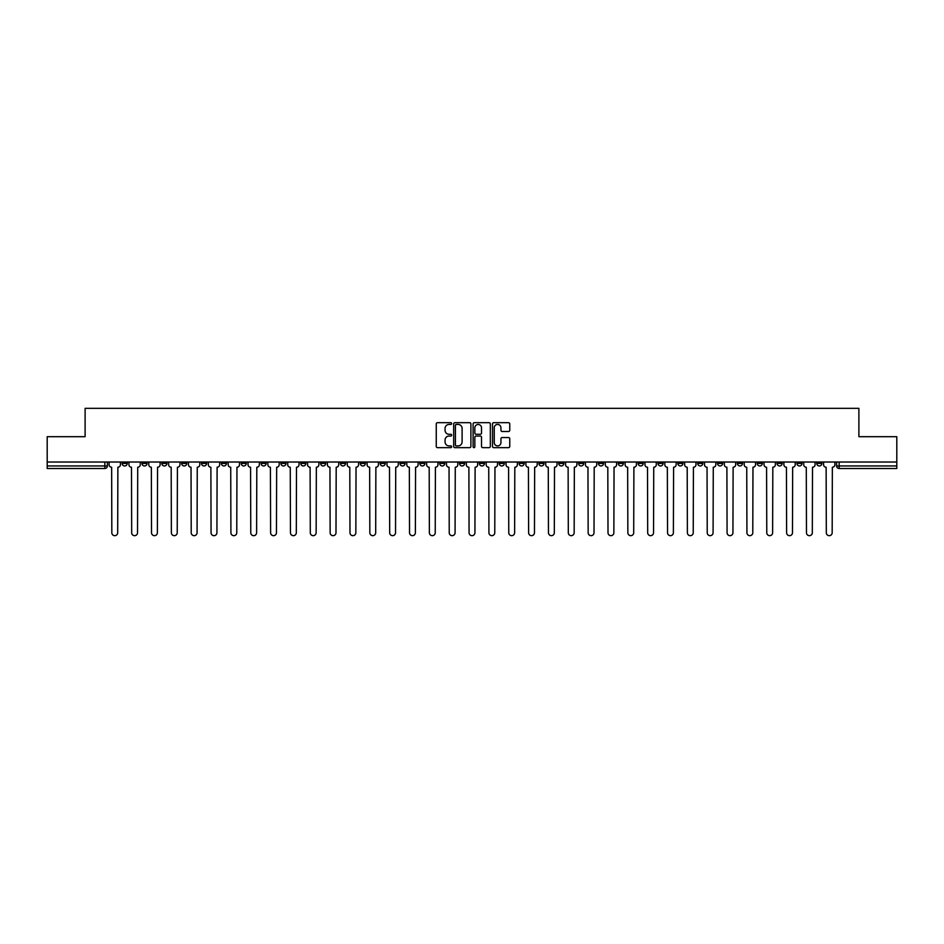 <?xml version="1.0" encoding="UTF-8"?>
<svg xmlns="http://www.w3.org/2000/svg" width="944" height="944" viewBox="0 0 944 944"><rect width="100%" height="100%" fill="white"/><g stroke="black" fill="none" stroke-linecap="round" stroke-linejoin="round"><path stroke-width="1.42" d="M451.645 423.549A0.873 0.873 0 0 0 450.772 422.676L437.497 422.676A1.251 1.251 0 0 0 436.258 423.927L436.258 446.406A1.251 1.251 0 0 0 437.497 447.657L450.772 447.657A0.873 0.873 0 0 0 451.645 446.783A0.873 0.873 0 0 0 450.772 445.91L449.049 445.91A4 4 0 0 1 445.061 441.91L445.061 440.034A4 4 0 0 1 449.049 436.045L450.772 436.045A0.873 0.873 0 0 0 451.645 435.172A0.873 0.873 0 0 0 450.772 434.299L449.049 434.299A4 4 0 0 1 445.061 430.299L445.061 428.423A4 4 0 0 1 449.049 424.434L450.772 424.434A0.873 0.873 0 0 0 451.645 423.549M777.077 462.017L777.077 463.41L782.175 463.41A2.549 2.549 0 0 1 779.626 465.958A2.549 2.549 0 0 1 777.077 463.41L777.077 462.017M658.003 462.017L658.003 463.41L663.089 463.41A2.549 2.549 0 0 1 660.54 465.958A2.549 2.549 0 0 1 658.003 463.41L658.003 462.017M638.156 462.017L638.156 463.41L643.242 463.41A2.549 2.549 0 0 1 640.693 465.958A2.549 2.549 0 0 1 638.156 463.41L638.156 462.017M519.07 462.017L519.07 463.41L524.156 463.41A2.549 2.549 0 0 1 521.619 465.958A2.549 2.549 0 0 1 519.07 463.41L519.07 462.017M499.223 462.017L499.223 463.41L504.32 463.41A2.549 2.549 0 0 1 501.771 465.958A2.549 2.549 0 0 1 499.223 463.41L499.223 462.017M479.375 462.017L479.375 463.41L484.473 463.41A2.549 2.549 0 0 1 481.924 465.958A2.549 2.549 0 0 1 479.375 463.41L479.375 462.017M439.68 462.017L439.68 463.41L444.777 463.41A2.549 2.549 0 0 1 442.229 465.958A2.549 2.549 0 0 1 439.68 463.41L439.68 462.017M399.996 463.41L399.996 462.017L399.996 463.41A2.549 2.549 0 0 0 402.533 465.958A2.549 2.549 0 0 1 399.996 463.41L405.082 463.41A2.549 2.549 0 0 1 402.533 465.958A2.549 2.549 0 0 0 405.082 463.41L405.082 462.017L405.082 463.41M380.149 463.41L380.149 462.017L380.149 463.41A2.549 2.549 0 0 0 382.686 465.958A2.549 2.549 0 0 1 380.149 463.41L385.235 463.41A2.549 2.549 0 0 1 382.686 465.958M360.301 463.41L360.301 462.017L360.301 463.41A2.549 2.549 0 0 0 362.838 465.958A2.549 2.549 0 0 1 360.301 463.41L365.387 463.41A2.549 2.549 0 0 1 362.838 465.958A2.549 2.549 0 0 0 365.387 463.41L365.387 462.017L365.387 463.41M340.454 462.017L340.454 463.41L345.539 463.41A2.549 2.549 0 0 1 342.991 465.958A2.549 2.549 0 0 1 340.454 463.41L340.454 462.017M320.606 462.017L320.606 463.41L325.692 463.41A2.549 2.549 0 0 1 323.143 465.958A2.549 2.549 0 0 1 320.606 463.41L320.606 462.017M300.758 462.017L300.758 463.41L305.844 463.41A2.549 2.549 0 0 1 303.307 465.958A2.549 2.549 0 0 1 300.758 463.41L300.758 462.017M280.911 463.41L280.911 462.017L280.911 463.41A2.549 2.549 0 0 0 283.46 465.958A2.549 2.549 0 0 1 280.911 463.41L285.997 463.41A2.549 2.549 0 0 1 283.46 465.958M241.216 463.41L241.216 462.017L241.216 463.41A2.549 2.549 0 0 0 243.764 465.958A2.549 2.549 0 0 1 241.216 463.41L246.301 463.41A2.549 2.549 0 0 1 243.764 465.958A2.549 2.549 0 0 0 246.301 463.41L246.301 462.017L246.301 463.41M221.368 463.41L221.368 462.017L221.368 463.41A2.549 2.549 0 0 0 223.917 465.958A2.549 2.549 0 0 1 221.368 463.41L226.454 463.41A2.549 2.549 0 0 1 223.917 465.958A2.549 2.549 0 0 0 226.454 463.41L226.454 462.017L226.454 463.41M201.52 463.41L201.52 462.017L201.52 463.41A2.549 2.549 0 0 0 204.069 465.958A2.549 2.549 0 0 1 201.52 463.41L206.606 463.41A2.549 2.549 0 0 1 204.069 465.958A2.549 2.549 0 0 0 206.606 463.41L206.606 462.017L206.606 463.41M181.673 463.41L181.673 462.017L181.673 463.41A2.549 2.549 0 0 0 184.222 465.958A2.549 2.549 0 0 1 181.673 463.41L186.759 463.41A2.549 2.549 0 0 1 184.222 465.958M161.825 463.41L161.825 462.017L161.825 463.41A2.549 2.549 0 0 0 164.374 465.958A2.549 2.549 0 0 1 161.825 463.41L166.923 463.41A2.549 2.549 0 0 1 164.374 465.958A2.549 2.549 0 0 0 166.923 463.41L166.923 462.017L166.923 463.41M141.978 463.41L141.978 462.017L141.978 463.41A2.549 2.549 0 0 0 144.526 465.958A2.549 2.549 0 0 1 141.978 463.41L147.075 463.41A2.549 2.549 0 0 1 144.526 465.958A2.549 2.549 0 0 0 147.075 463.41L147.075 462.017L147.075 463.41M508.497 431.491A1.251 1.251 0 0 0 509.748 430.24L509.748 423.927A1.251 1.251 0 0 0 508.497 422.676L493.759 422.676A1.251 1.251 0 0 0 492.508 423.927L492.508 446.406A1.251 1.251 0 0 0 493.759 447.657L508.497 447.657A1.251 1.251 0 0 0 509.748 446.406L509.748 438.795A1.251 1.251 0 0 0 508.497 437.544L502.184 437.544A1.251 1.251 0 0 0 500.945 438.795L500.945 442.571A3.339 3.339 0 0 1 497.606 445.91A3.339 3.339 0 0 1 494.255 442.571L494.255 427.774A3.339 3.339 0 0 1 497.606 424.434A3.339 3.339 0 0 1 500.945 427.774L500.945 430.24A1.251 1.251 0 0 0 502.184 431.491L508.497 431.491M47.2 462.017L47.2 436.694L85.113 436.694L85.113 408.327L858.887 408.327L858.887 436.694L896.8 436.694L896.8 462.017L47.2 462.017L47.2 465.958L107.38 465.958L107.38 462.017M470.903 423.927A1.251 1.251 0 0 0 469.664 422.676L454.925 422.676A1.251 1.251 0 0 0 453.675 423.927L453.675 446.406A1.251 1.251 0 0 0 454.925 447.657L469.664 447.657A1.251 1.251 0 0 0 470.903 446.406L470.903 423.927M474.336 422.676L489.075 422.676A1.251 1.251 0 0 1 490.325 423.927L490.325 446.406A1.251 1.251 0 0 1 489.075 447.657L482.773 447.657A1.251 1.251 0 0 1 481.523 446.406L481.523 437.296A1.251 1.251 0 0 0 480.272 436.045L476.095 436.045A1.251 1.251 0 0 0 474.844 437.296L474.844 446.783A0.873 0.873 0 0 1 473.971 447.657A0.873 0.873 0 0 1 473.097 446.783L473.097 423.927A1.251 1.251 0 0 1 474.336 422.676M836.62 462.017L836.62 465.958L896.8 465.958L896.8 468.507L839.169 468.507A2.549 2.549 0 0 1 836.62 465.958M896.8 462.017L896.8 465.958M107.38 465.958A2.549 2.549 0 0 1 104.831 468.507L47.2 468.507L47.2 465.958M821.87 462.017L821.87 463.41A2.549 2.549 0 0 1 819.321 465.958A2.549 2.549 0 0 1 816.772 463.41A2.549 2.549 0 0 0 819.321 465.958M816.772 462.017L816.772 463.41L821.87 463.41M802.022 462.017L802.022 463.41A2.549 2.549 0 0 1 799.474 465.958A2.549 2.549 0 0 1 796.925 463.41L802.022 463.41M796.925 462.017L796.925 463.41M782.175 462.017L782.175 463.41A2.549 2.549 0 0 1 779.626 465.958M762.327 462.017L762.327 463.41A2.549 2.549 0 0 1 759.778 465.958A2.549 2.549 0 0 1 757.241 463.41L762.327 463.41M757.241 462.017L757.241 463.41M742.48 462.017L742.48 463.41A2.549 2.549 0 0 1 739.931 465.958A2.549 2.549 0 0 1 737.394 463.41L742.48 463.41M737.394 462.017L737.394 463.41M722.632 462.017L722.632 463.41A2.549 2.549 0 0 1 720.083 465.958A2.549 2.549 0 0 1 717.546 463.41A2.549 2.549 0 0 0 720.083 465.958M717.546 462.017L717.546 463.41L722.632 463.41M702.784 462.017L702.784 463.41A2.549 2.549 0 0 1 700.236 465.958A2.549 2.549 0 0 1 697.699 463.41L702.784 463.41M697.699 462.017L697.699 463.41M682.937 462.017L682.937 463.41A2.549 2.549 0 0 1 680.388 465.958A2.549 2.549 0 0 1 677.851 463.41L682.937 463.41M677.851 462.017L677.851 463.41M663.089 462.017L663.089 463.41M643.242 462.017L643.242 463.41L643.242 462.017M623.394 462.017L623.394 463.41A2.549 2.549 0 0 1 620.857 465.958A2.549 2.549 0 0 1 618.308 463.41L623.394 463.41M618.308 462.017L618.308 463.41M603.546 462.017L603.546 463.41A2.549 2.549 0 0 1 601.009 465.958A2.549 2.549 0 0 1 598.461 463.41L603.546 463.41M598.461 462.017L598.461 463.41M583.699 462.017L583.699 463.41A2.549 2.549 0 0 1 581.162 465.958A2.549 2.549 0 0 1 578.613 463.41L583.699 463.41M578.613 462.017L578.613 463.41M563.851 462.017L563.851 463.41A2.549 2.549 0 0 1 561.314 465.958A2.549 2.549 0 0 1 558.765 463.41L563.851 463.41M558.765 462.017L558.765 463.41M544.004 462.017L544.004 463.41A2.549 2.549 0 0 1 541.467 465.958A2.549 2.549 0 0 1 538.918 463.41L544.004 463.41M538.918 462.017L538.918 463.41M524.156 462.017L524.156 463.41A2.549 2.549 0 0 1 521.619 465.958M504.32 462.017L504.32 463.41M484.473 463.41L484.473 462.017L484.473 463.41A2.549 2.549 0 0 1 481.924 465.958M464.625 462.017L464.625 463.41A2.549 2.549 0 0 1 462.076 465.958A2.549 2.549 0 0 1 459.527 463.41A2.549 2.549 0 0 0 462.076 465.958A2.549 2.549 0 0 0 464.625 463.41L459.527 463.41L459.527 462.017M444.777 463.41L444.777 462.017L444.777 463.41A2.549 2.549 0 0 1 442.229 465.958M424.93 462.017L424.93 463.41A2.549 2.549 0 0 1 422.381 465.958A2.549 2.549 0 0 1 419.844 463.41A2.549 2.549 0 0 0 422.381 465.958M419.844 462.017L419.844 463.41L424.93 463.41M385.235 462.017L385.235 463.41L385.235 462.017M345.539 463.41L345.539 462.017L345.539 463.41A2.549 2.549 0 0 1 342.991 465.958M325.692 463.41L325.692 462.017L325.692 463.41A2.549 2.549 0 0 1 323.143 465.958M305.844 463.41L305.844 462.017L305.844 463.41A2.549 2.549 0 0 1 303.307 465.958M285.997 462.017L285.997 463.41L285.997 462.017M266.149 463.41L266.149 462.017L266.149 463.41A2.549 2.549 0 0 1 263.612 465.958A2.549 2.549 0 0 1 261.063 463.41L266.149 463.41A2.549 2.549 0 0 1 263.612 465.958M261.063 462.017L261.063 463.41M186.759 462.017L186.759 463.41L186.759 462.017M127.228 462.017L127.228 463.41A2.549 2.549 0 0 1 124.679 465.958A2.549 2.549 0 0 1 122.13 463.41A2.549 2.549 0 0 0 124.679 465.958A2.549 2.549 0 0 0 127.228 463.41L127.228 462.017M122.13 462.017L122.13 463.41L127.228 463.41M456.294 424.434A0.873 0.873 0 0 0 455.421 425.307L455.421 445.037A0.873 0.873 0 0 0 456.294 445.91L458.111 445.91A4 4 0 0 0 462.1 441.91L462.1 428.423A4 4 0 0 0 458.111 424.434L456.294 424.434M481.523 427.833A3.339 3.339 0 0 0 478.183 424.493A3.339 3.339 0 0 0 474.844 427.833L474.844 433.048A1.251 1.251 0 0 0 476.095 434.299L480.272 434.299A1.251 1.251 0 0 0 481.523 433.048L481.523 427.833M109.091 464.684L109.091 462.017L109.091 464.684A2.549 2.549 0 0 0 111.64 467.233L111.829 532.746A2.926 2.926 0 0 0 114.755 535.673A2.926 2.926 0 0 0 117.681 532.746L117.87 467.233A2.549 2.549 0 0 0 120.419 464.684L120.419 462.017L120.419 464.684M111.64 467.233L111.829 532.746M117.681 532.746L117.87 467.233M128.939 464.684L128.939 462.017L128.939 464.684A2.549 2.549 0 0 0 131.487 467.233L131.676 532.746A2.926 2.926 0 0 0 134.603 535.673A2.926 2.926 0 0 0 137.529 532.746L137.718 467.233A2.549 2.549 0 0 0 140.267 464.684L140.267 462.017L140.267 464.684M148.786 464.684L148.786 462.017L148.786 464.684A2.549 2.549 0 0 0 151.335 467.233L151.524 532.746A2.926 2.926 0 0 0 154.45 535.673A2.926 2.926 0 0 0 157.377 532.746L157.565 467.233A2.549 2.549 0 0 0 160.114 464.684L160.114 462.017L160.114 464.684M131.487 467.233L131.676 532.746M137.529 532.746L137.718 467.233M151.335 467.233L151.524 532.746M157.377 532.746L157.565 467.233M168.634 464.684L168.634 462.017L168.634 464.684A2.549 2.549 0 0 0 171.183 467.233L171.371 532.746A2.926 2.926 0 0 0 174.298 535.673A2.926 2.926 0 0 0 177.224 532.746L177.413 467.233A2.549 2.549 0 0 0 179.962 464.684L179.962 462.017L179.962 464.684M188.481 464.684L188.481 462.017L188.481 464.684A2.549 2.549 0 0 0 191.03 467.233L191.219 532.746A2.926 2.926 0 0 0 194.145 535.673A2.926 2.926 0 0 0 197.072 532.746L197.261 467.233A2.549 2.549 0 0 0 199.809 464.684L199.809 462.017L199.809 464.684M208.329 464.684L208.329 462.017L208.329 464.684A2.549 2.549 0 0 0 210.878 467.233L211.067 532.746A2.926 2.926 0 0 0 213.993 535.673A2.926 2.926 0 0 0 216.919 532.746L217.108 467.233A2.549 2.549 0 0 0 219.657 464.684L219.657 462.017L219.657 464.684M171.183 467.233L171.371 532.746M177.224 532.746L177.413 467.233M191.03 467.233L191.219 532.746M197.072 532.746L197.261 467.233M210.878 467.233L211.067 532.746M216.919 532.746L217.108 467.233M228.177 464.684L228.177 462.017L228.177 464.684A2.549 2.549 0 0 0 230.725 467.233L230.914 532.746A2.926 2.926 0 0 0 233.841 535.673A2.926 2.926 0 0 0 236.767 532.746L236.956 467.233A2.549 2.549 0 0 0 239.493 464.684L239.493 462.017L239.493 464.684M230.725 467.233L230.914 532.746M236.767 532.746L236.956 467.233M248.024 464.684L248.024 462.017L248.024 464.684A2.549 2.549 0 0 0 250.573 467.233L250.762 532.746A2.926 2.926 0 0 0 253.688 535.673A2.926 2.926 0 0 0 256.615 532.746L256.803 467.233A2.549 2.549 0 0 0 259.34 464.684L259.34 462.017L259.34 464.684M250.573 467.233L250.762 532.746M256.615 532.746L256.803 467.233M267.872 464.684L267.872 462.017L267.872 464.684A2.549 2.549 0 0 0 270.409 467.233L270.609 532.746A2.926 2.926 0 0 0 273.536 535.673A2.926 2.926 0 0 0 276.462 532.746L276.651 467.233A2.549 2.549 0 0 0 279.188 464.684L279.188 462.017L279.188 464.684M270.409 467.233L270.609 532.746M276.462 532.746L276.651 467.233M287.719 464.684L287.719 462.017L287.719 464.684A2.549 2.549 0 0 0 290.256 467.233L290.457 532.746A2.926 2.926 0 0 0 293.383 535.673A2.926 2.926 0 0 0 296.31 532.746L296.499 467.233A2.549 2.549 0 0 0 299.036 464.684L299.036 462.017L299.036 464.684M290.256 467.233L290.457 532.746M296.31 532.746L296.499 467.233M307.567 464.684L307.567 462.017L307.567 464.684A2.549 2.549 0 0 0 310.104 467.233L310.293 532.746A2.926 2.926 0 0 0 313.219 535.673A2.926 2.926 0 0 0 316.146 532.746L316.346 467.233A2.549 2.549 0 0 0 318.883 464.684L318.883 462.017L318.883 464.684M327.415 464.684L327.415 462.017L327.415 464.684A2.549 2.549 0 0 0 329.952 467.233L330.14 532.746A2.926 2.926 0 0 0 333.067 535.673A2.926 2.926 0 0 0 335.993 532.746L336.194 467.233A2.549 2.549 0 0 0 338.731 464.684L338.731 462.017L338.731 464.684M347.262 464.684L347.262 462.017L347.262 464.684A2.549 2.549 0 0 0 349.799 467.233L349.988 532.746A2.926 2.926 0 0 0 352.914 535.673A2.926 2.926 0 0 0 355.841 532.746L356.041 467.233A2.549 2.549 0 0 0 358.578 464.684L358.578 462.017L358.578 464.684M367.11 464.684L367.11 462.017L367.11 464.684A2.549 2.549 0 0 0 369.647 467.233L369.836 532.746A2.926 2.926 0 0 0 372.762 535.673A2.926 2.926 0 0 0 375.688 532.746L375.877 467.233A2.549 2.549 0 0 0 378.426 464.684L378.426 462.017L378.426 464.684M386.946 464.684L386.946 462.017L386.946 464.684A2.549 2.549 0 0 0 389.494 467.233L389.683 532.746A2.926 2.926 0 0 0 392.61 535.673A2.926 2.926 0 0 0 395.536 532.746L395.725 467.233A2.549 2.549 0 0 0 398.274 464.684L398.274 462.017L398.274 464.684M406.793 464.684L406.793 462.017L406.793 464.684A2.549 2.549 0 0 0 409.342 467.233L409.531 532.746A2.926 2.926 0 0 0 412.457 535.673A2.926 2.926 0 0 0 415.384 532.746L415.572 467.233A2.549 2.549 0 0 0 418.121 464.684L418.121 462.017L418.121 464.684M310.104 467.233L310.293 532.746M316.146 532.746L316.346 467.233M329.952 467.233L330.14 532.746M335.993 532.746L336.194 467.233M349.799 467.233L349.988 532.746M355.841 532.746L356.041 467.233M369.647 467.233L369.836 532.746M375.688 532.746L375.877 467.233M389.494 467.233L389.683 532.746M395.536 532.746L395.725 467.233M409.342 467.233L409.531 532.746M415.384 532.746L415.572 467.233M426.641 464.684L426.641 462.017L426.641 464.684A2.549 2.549 0 0 0 429.19 467.233L429.378 532.746A2.926 2.926 0 0 0 432.305 535.673A2.926 2.926 0 0 0 435.231 532.746L435.42 467.233A2.549 2.549 0 0 0 437.969 464.684L437.969 462.017L437.969 464.684M429.19 467.233L429.378 532.746M435.231 532.746L435.42 467.233M446.488 464.684L446.488 462.017L446.488 464.684A2.549 2.549 0 0 0 449.037 467.233L449.226 532.746A2.926 2.926 0 0 0 452.152 535.673A2.926 2.926 0 0 0 455.079 532.746L455.268 467.233A2.549 2.549 0 0 0 457.816 464.684L457.816 462.017L457.816 464.684M449.037 467.233L449.226 532.746M455.079 532.746L455.268 467.233M466.336 464.684L466.336 462.017L466.336 464.684A2.549 2.549 0 0 0 468.885 467.233L469.074 532.746A2.926 2.926 0 0 0 472 535.673A2.926 2.926 0 0 0 474.926 532.746L475.115 467.233A2.549 2.549 0 0 0 477.664 464.684L477.664 462.017L477.664 464.684M468.885 467.233L469.074 532.746M474.926 532.746L475.115 467.233M486.184 464.684L486.184 462.017L486.184 464.684A2.549 2.549 0 0 0 488.732 467.233L488.921 532.746A2.926 2.926 0 0 0 491.848 535.673A2.926 2.926 0 0 0 494.774 532.746L494.963 467.233A2.549 2.549 0 0 0 497.512 464.684L497.512 462.017L497.512 464.684M488.732 467.233L488.921 532.746M494.774 532.746L494.963 467.233M506.031 464.684L506.031 462.017L506.031 464.684A2.549 2.549 0 0 0 508.58 467.233L508.769 532.746A2.926 2.926 0 0 0 511.695 535.673A2.926 2.926 0 0 0 514.622 532.746L514.81 467.233A2.549 2.549 0 0 0 517.359 464.684L517.359 462.017L517.359 464.684M508.58 467.233L508.769 532.746M514.622 532.746L514.81 467.233M525.879 464.684L525.879 462.017L525.879 464.684A2.549 2.549 0 0 0 528.428 467.233L528.616 532.746A2.926 2.926 0 0 0 531.543 535.673A2.926 2.926 0 0 0 534.469 532.746L534.658 467.233A2.549 2.549 0 0 0 537.207 464.684L537.207 462.017L537.207 464.684M528.428 467.233L528.616 532.746M534.469 532.746L534.658 467.233M545.726 464.684L545.726 462.017L545.726 464.684A2.549 2.549 0 0 0 548.275 467.233L548.464 532.746A2.926 2.926 0 0 0 551.39 535.673A2.926 2.926 0 0 0 554.317 532.746L554.506 467.233A2.549 2.549 0 0 0 557.054 464.684L557.054 462.017L557.054 464.684M548.275 467.233L548.464 532.746M554.317 532.746L554.506 467.233M565.574 464.684L565.574 462.017L565.574 464.684A2.549 2.549 0 0 0 568.123 467.233L568.312 532.746A2.926 2.926 0 0 0 571.238 535.673A2.926 2.926 0 0 0 574.164 532.746L574.353 467.233A2.549 2.549 0 0 0 576.89 464.684L576.89 462.017L576.89 464.684M568.123 467.233L568.312 532.746M574.164 532.746L574.353 467.233M585.422 464.684L585.422 462.017L585.422 464.684A2.549 2.549 0 0 0 587.959 467.233L588.159 532.746A2.926 2.926 0 0 0 591.086 535.673A2.926 2.926 0 0 0 594.012 532.746L594.201 467.233A2.549 2.549 0 0 0 596.738 464.684L596.738 462.017L596.738 464.684M587.959 467.233L588.159 532.746M594.012 532.746L594.201 467.233M605.269 464.684L605.269 462.017L605.269 464.684A2.549 2.549 0 0 0 607.806 467.233L608.007 532.746A2.926 2.926 0 0 0 610.933 535.673A2.926 2.926 0 0 0 613.86 532.746L614.048 467.233A2.549 2.549 0 0 0 616.585 464.684L616.585 462.017L616.585 464.684M607.806 467.233L608.007 532.746M613.86 532.746L614.048 467.233M625.117 464.684L625.117 462.017L625.117 464.684A2.549 2.549 0 0 0 627.654 467.233L627.854 532.746A2.926 2.926 0 0 0 630.781 535.673A2.926 2.926 0 0 0 633.707 532.746L633.896 467.233A2.549 2.549 0 0 0 636.433 464.684L636.433 462.017L636.433 464.684M627.654 467.233L627.854 532.746M633.707 532.746L633.896 467.233M644.964 464.684L644.964 462.017L644.964 464.684A2.549 2.549 0 0 0 647.501 467.233L647.69 532.746A2.926 2.926 0 0 0 650.617 535.673A2.926 2.926 0 0 0 653.543 532.746L653.744 467.233A2.549 2.549 0 0 0 656.281 464.684L656.281 462.017L656.281 464.684M647.501 467.233L647.69 532.746M653.543 532.746L653.744 467.233M664.812 464.684L664.812 462.017L664.812 464.684A2.549 2.549 0 0 0 667.349 467.233L667.538 532.746A2.926 2.926 0 0 0 670.464 535.673A2.926 2.926 0 0 0 673.391 532.746L673.591 467.233A2.549 2.549 0 0 0 676.128 464.684L676.128 462.017L676.128 464.684M667.349 467.233L667.538 532.746M673.391 532.746L673.591 467.233M684.66 464.684L684.66 462.017L684.66 464.684A2.549 2.549 0 0 0 687.197 467.233L687.385 532.746A2.926 2.926 0 0 0 690.312 535.673A2.926 2.926 0 0 0 693.238 532.746L693.427 467.233A2.549 2.549 0 0 0 695.976 464.684L695.976 462.017L695.976 464.684M687.197 467.233L687.385 532.746M693.238 532.746L693.427 467.233M704.507 464.684L704.507 462.017L704.507 464.684A2.549 2.549 0 0 0 707.044 467.233L707.233 532.746A2.926 2.926 0 0 0 710.159 535.673A2.926 2.926 0 0 0 713.086 532.746L713.275 467.233A2.549 2.549 0 0 0 715.823 464.684L715.823 462.017L715.823 464.684M707.044 467.233L707.233 532.746M713.086 532.746L713.275 467.233M724.343 464.684L724.343 462.017L724.343 464.684A2.549 2.549 0 0 0 726.892 467.233L727.081 532.746A2.926 2.926 0 0 0 730.007 535.673A2.926 2.926 0 0 0 732.933 532.746L733.122 467.233A2.549 2.549 0 0 0 735.671 464.684L735.671 462.017L735.671 464.684M726.892 467.233L727.081 532.746M732.933 532.746L733.122 467.233M744.191 464.684L744.191 462.017L744.191 464.684A2.549 2.549 0 0 0 746.739 467.233L746.928 532.746A2.926 2.926 0 0 0 749.855 535.673A2.926 2.926 0 0 0 752.781 532.746L752.97 467.233A2.549 2.549 0 0 0 755.519 464.684L755.519 462.017L755.519 464.684M746.739 467.233L746.928 532.746M752.781 532.746L752.97 467.233M764.038 464.684L764.038 462.017L764.038 464.684A2.549 2.549 0 0 0 766.587 467.233L766.776 532.746A2.926 2.926 0 0 0 769.702 535.673A2.926 2.926 0 0 0 772.629 532.746L772.817 467.233A2.549 2.549 0 0 0 775.366 464.684L775.366 462.017L775.366 464.684M766.587 467.233L766.776 532.746M772.629 532.746L772.817 467.233M783.886 464.684L783.886 462.017L783.886 464.684A2.549 2.549 0 0 0 786.435 467.233L786.623 532.746A2.926 2.926 0 0 0 789.55 535.673A2.926 2.926 0 0 0 792.476 532.746L792.665 467.233A2.549 2.549 0 0 0 795.214 464.684L795.214 462.017L795.214 464.684M786.435 467.233L786.623 532.746M792.476 532.746L792.665 467.233M803.733 464.684L803.733 462.017L803.733 464.684A2.549 2.549 0 0 0 806.282 467.233L806.471 532.746A2.926 2.926 0 0 0 809.397 535.673A2.926 2.926 0 0 0 812.324 532.746L812.513 467.233A2.549 2.549 0 0 0 815.061 464.684L815.061 462.017L815.061 464.684M806.282 467.233L806.471 532.746M812.324 532.746L812.513 467.233M823.581 464.684L823.581 462.017L823.581 464.684A2.549 2.549 0 0 0 826.13 467.233L826.319 532.746A2.926 2.926 0 0 0 829.245 535.673A2.926 2.926 0 0 0 832.171 532.746L832.36 467.233A2.549 2.549 0 0 0 834.909 464.684L834.909 462.017L834.909 464.684M826.13 467.233L826.319 532.746M832.171 532.746L832.36 467.233M104.831 462.017L104.831 468.507M839.169 462.017L839.169 468.507"/></g></svg>
